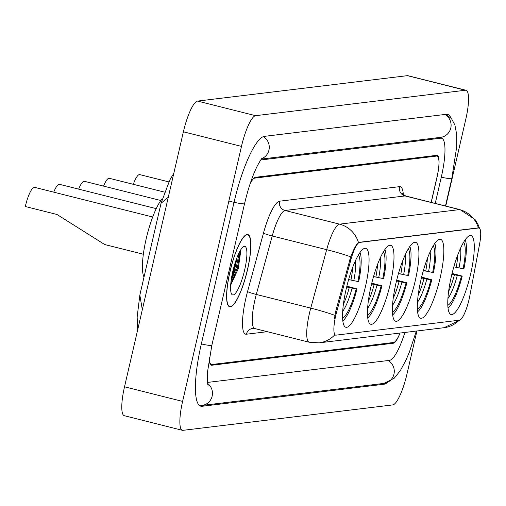 <?xml version="1.0" encoding="UTF-8"?>
<svg xmlns="http://www.w3.org/2000/svg" width="506" height="506" viewBox="0 0 506 506"><rect width="100%" height="100%" fill="white"/><g stroke="black" fill="none" stroke-linecap="round" stroke-linejoin="round"><path stroke-width="0.76" d="M365.44 286.649A40.701 9.089 104.1 0 0 365.724 248.345A40.701 9.089 104.1 0 0 346.186 288.983A40.701 9.089 104.1 0 0 345.902 327.293A40.701 9.089 104.1 0 0 365.44 286.649M440.207 277.585A40.701 9.089 104.1 0 0 440.492 239.281A40.701 9.089 104.1 0 0 420.954 279.919A40.701 9.089 104.1 0 0 420.663 318.23A40.701 9.089 104.1 0 0 440.207 277.585M415.287 280.609A40.701 9.089 104.1 0 0 415.571 242.298A40.701 9.089 104.1 0 0 396.027 282.943A40.701 9.089 104.1 0 0 395.743 321.247A40.701 9.089 104.1 0 0 415.287 280.609M390.36 283.632A40.701 9.089 104.1 0 0 390.651 245.321A40.701 9.089 104.1 0 0 371.107 285.96A40.701 9.089 104.1 0 0 370.822 324.27A40.701 9.089 104.1 0 0 390.36 283.632M470.65 273.898A40.701 9.089 104.1 0 0 470.934 235.587A40.701 9.089 104.1 0 0 451.396 276.232A40.701 9.089 104.1 0 0 451.112 314.536A40.701 9.089 104.1 0 0 470.65 273.898M469.056 299.457A20.733 4.63 104.1 0 0 469.789 295.972L479.599 244.05A20.733 4.63 104.1 0 0 479.011 228.023A20.733 4.63 104.1 0 0 478.606 227.997L359.576 242.425A20.733 4.63 104.1 0 0 350.905 259.648L336.61 312.113A20.733 4.63 104.1 0 0 335.586 335.13A20.733 4.63 104.1 0 0 335.984 335.155L459.505 320.184A20.733 4.63 104.1 0 0 469.056 299.457M209.44 357.255A23.036 5.142 104.1 0 0 211.325 364.491A23.036 5.142 104.1 0 0 211.774 364.516L393.598 342.48A23.036 5.142 104.1 0 0 400.006 333.043M431.232 202.4L436.918 177.777A23.036 5.142 104.1 0 0 437.083 156.095A23.036 5.142 104.1 0 0 436.634 156.069L254.809 178.106A23.036 5.142 104.1 0 0 250.173 183.615M207.53 382.422A41.467 9.26 104.1 0 0 207.643 382.409L389.468 360.373A41.467 9.26 104.1 0 0 404.895 332.455M435.242 203.406L441.276 177.252A41.467 9.26 104.1 0 0 441.567 138.22A41.467 9.26 104.1 0 0 440.764 138.176L260.748 159.991M445.754 206.043L465.805 119.195A30.714 6.856 104.1 0 0 466.02 90.283A30.714 6.856 104.1 0 0 465.425 90.245L255.625 115.678A30.714 6.856 104.1 0 0 241.476 146.386L182.603 401.391A30.714 6.856 104.1 0 0 182.388 430.302A30.714 6.856 104.1 0 0 182.982 430.334L392.776 404.908A30.714 6.856 104.1 0 0 406.932 374.2L416.906 330.994M466.02 90.283L407.937 75.698A30.714 6.856 104.1 0 0 407.343 75.666L197.549 101.092A30.714 6.856 104.1 0 0 183.393 131.8L124.52 386.805A30.714 6.856 104.1 0 0 124.305 415.717L182.388 430.302M450.947 118.031A66.039 14.744 104.1 0 0 447.551 114.388A66.039 14.744 104.1 0 0 446.273 114.312L264.448 136.348A66.039 14.744 104.1 0 0 234.025 202.368L201.312 344.042A66.039 14.744 104.1 0 0 200.85 406.198A66.039 14.744 104.1 0 0 202.134 406.274L383.959 384.237A66.039 14.744 104.1 0 0 387.394 382.549M168.289 197.232L161.047 203.285L139.846 295.118L142.312 309.735M247.548 269.584A37.242 8.317 104.1 0 0 247.807 234.531A37.242 8.317 104.1 0 0 229.926 271.716A37.242 8.317 104.1 0 0 229.667 306.775A37.242 8.317 104.1 0 0 247.548 269.584M334.51 318.445L335.56 311.848L350.69 256.858C353.909 248.819 356.483 244 358.425 242.406L478.398 227.864A26.875 26.103 83.1 0 0 459.499 209.61A30.714 6.856 -75.9 0 1 460.093 209.648L405.648 195.974A30.714 6.856 104.1 0 0 405.047 195.942L285.074 210.483A30.714 6.856 104.1 0 0 272.228 235.992L256.302 294.454A30.714 6.856 104.1 0 0 254.999 299.647A30.714 6.856 104.1 0 0 254.784 328.558L252.734 328.426A7.679 7.457 83.1 0 0 246.397 334.226A38.399 8.57 -75.9 0 1 245.922 298.047A38.399 8.57 -75.9 0 1 247.554 291.557L263.481 233.095A38.399 8.57 -75.9 0 1 279.533 201.198L399.512 186.657A38.399 8.57 -75.9 0 1 403.339 194.785M335.276 334.978L334.725 334.877A26.875 26.103 83.1 0 1 319.084 342.853L444.059 327.705A26.875 26.103 -96.9 0 0 459.227 320.216M209.364 357.691A23.036 5.142 104.1 0 0 211.242 365.224A23.036 5.142 104.1 0 0 211.691 365.25L393.333 343.232A23.036 5.142 104.1 0 0 400.044 333.043M431.15 202.381L437.001 177.043A23.036 5.142 104.1 0 0 437.159 155.361A23.036 5.142 104.1 0 0 436.716 155.336L255.068 177.347A23.036 5.142 104.1 0 0 250.413 182.906M231.729 276.681A30.714 6.856 104.1 0 0 234.392 266.852A30.714 6.856 104.1 0 0 235.41 262.026M230.021 271.709A36.862 8.229 104.1 0 0 229.762 306.402A36.862 8.229 104.1 0 0 247.459 269.597A36.862 8.229 104.1 0 0 247.719 234.898A36.862 8.229 104.1 0 0 230.021 271.709M244.664 269.932A25.041 5.591 104.1 0 0 243.437 246.7A25.041 5.591 104.1 0 0 232.817 271.368A25.041 5.591 104.1 0 0 231.558 293.98A25.041 5.591 104.1 0 0 244.664 269.932M230.755 285.011L238.231 268.8L240.812 250.578M239.382 252.19L236.138 268.003L231.052 281.115M240.552 250.09L237.295 268.294L230.742 284.132M453.831 266.833L463.104 268.756A33.023 7.375 104.1 0 0 463.648 242.191M463.104 268.756L463.945 268.654A36.552 8.159 104.1 0 0 465.185 239.793M452.067 273.423L462.225 276.112A36.552 8.159 104.1 0 1 448.025 308.116M447.842 306.035L448.044 305.156A33.023 7.375 104.1 0 0 461.383 276.213L462.225 276.112M447.785 304.72L448.044 305.156M461.383 276.213L451.871 274.233M168.814 181.894L139.726 174.589A19.196 4.288 104.1 0 0 133.287 184.304M423.389 270.527L432.662 272.443A33.023 7.375 104.1 0 0 433.199 245.878M432.662 272.443L433.503 272.342A36.552 8.159 104.1 0 0 434.743 243.487M421.624 277.111L431.782 279.799A36.552 8.159 104.1 0 1 417.583 311.804M417.399 309.729L417.602 308.85A33.023 7.375 104.1 0 0 430.941 279.9L431.782 279.799M417.336 308.407L417.602 308.85M430.941 279.9L421.428 277.92M164.368 192.109L109.283 178.276A19.196 4.288 104.1 0 0 103.566 186.119M398.469 273.544L407.741 275.466A33.023 7.375 104.1 0 0 408.279 248.901M407.741 275.466L408.582 275.365A36.552 8.159 104.1 0 0 409.822 246.504M396.704 280.134L406.862 282.822A36.552 8.159 104.1 0 1 392.662 314.827M392.479 312.746L392.681 311.867A33.023 7.375 104.1 0 0 406.021 282.924L406.862 282.822M392.416 311.424L392.681 311.867M406.021 282.924L396.502 280.944M160.895 200.515L84.363 181.3A19.196 4.288 104.1 0 0 78.645 189.143M373.542 276.567L382.821 278.483A33.023 7.375 104.1 0 0 383.358 251.918M382.821 278.483L383.662 278.382A36.552 8.159 104.1 0 0 384.895 249.528M371.783 283.151L381.941 285.839A36.552 8.159 104.1 0 1 367.742 317.844M367.558 315.769L367.761 314.89A33.023 7.375 104.1 0 0 381.1 285.941L381.941 285.839M367.495 314.447L367.761 314.89M381.1 285.941L371.581 283.961M156.221 208.624L59.436 184.317A19.196 4.288 104.1 0 0 53.725 192.16M152.692 217.017L34.516 187.34A19.196 4.288 104.1 0 0 25.3 206.511L56.938 214.455L104.748 244.562L143.343 254.252M348.621 279.584L357.9 281.507A33.023 7.375 104.1 0 0 358.438 254.942M162.148 198.978A42.238 9.431 104.1 0 0 146.177 238.889A42.238 9.431 104.1 0 0 144.033 276.991M357.9 281.507L358.741 281.406A36.552 8.159 104.1 0 0 359.975 252.545M346.857 286.175L357.021 288.863A36.552 8.159 104.1 0 1 342.821 320.867M342.632 318.786L342.834 317.913A33.023 7.375 104.1 0 0 356.18 288.964L357.021 288.863M342.575 317.471L342.834 317.913M356.18 288.964L346.661 286.984M478.606 227.997L477.892 227.82M359.576 242.425L358.862 242.247M350.905 259.648L349.848 259.382M336.61 312.113L335.56 311.848M416.337 331.063L409.341 352.195L406.065 359.905L400.366 370.563L394.218 378.229L383.833 383.409L202.008 405.445A12.289 11.935 -96.9 0 0 212.147 396.166A12.289 11.935 -96.9 0 0 207.643 383.434M201.331 343.972A12.289 1.025 13 0 0 211.483 345.509A12.289 1.025 13 0 0 211.837 345.358L244.543 203.684C248.218 188.238 252.5 175.595 257.396 165.759C262.816 156 261.855 159.048 262.272 158.106M229.667 201.274A12.289 1.025 13 0 0 244.189 203.842A12.289 1.025 13 0 0 244.543 203.684M263.36 136.626A12.289 11.935 83.1 0 1 268.952 150.105A12.289 11.935 83.1 0 1 261.798 158.612M444.983 114.47A12.289 11.935 83.1 0 1 450.776 128.069A12.289 11.935 83.1 0 1 440.644 137.347L261.425 159.067M446.077 114.337L451.529 118.714L454.932 125.096L456.709 134.577L456.716 146.67L451.801 178.567A12.289 1.025 -167 0 1 451.447 178.719A12.289 1.025 -167 0 1 441.295 177.182M383.833 383.409A12.289 11.935 -96.9 0 0 393.972 374.13A12.289 11.935 -96.9 0 0 388.178 360.531M124.52 386.805L182.603 401.391M183.393 131.8L241.476 146.386M197.549 101.092L255.625 115.678M407.343 75.666L465.425 90.245M199.687 405.66L202.134 406.274M381.695 383.668L383.959 384.237M438.506 137.607L440.764 138.176M319.084 342.853L309.229 342.233A30.714 6.856 -75.9 0 1 309.451 313.322A30.714 6.856 -75.9 0 1 310.754 308.129L326.68 249.667A30.714 6.856 -75.9 0 1 339.526 224.152L459.499 209.61L405.047 195.942A7.679 7.457 83.1 0 1 399.512 186.657M358.425 242.406A26.875 26.103 -96.9 0 0 339.526 224.152L285.074 210.483A7.679 7.457 83.1 0 1 279.533 201.198M350.69 256.858A26.875 2.328 -164.8 0 0 326.68 249.667L272.228 235.992A7.679 0.664 15.2 0 1 263.481 233.095M334.871 315.358A26.875 2.328 -164.8 0 0 310.754 308.129L256.302 294.454A7.679 0.664 15.2 0 1 247.554 291.557M267.276 331.696L246.397 334.226M231.065 281.051A30.714 6.856 104.1 0 0 235.113 267.035A30.714 6.856 104.1 0 0 236.89 257.858M456.146 267.415A28.412 6.344 104.1 0 0 457.829 254.758M458.986 268.028A29.538 6.597 104.1 0 0 460.568 248.161M447.911 298.559A29.538 6.597 104.1 0 0 457.26 275.485M448.613 291.45A28.412 6.344 104.1 0 0 454.426 274.872M425.704 271.108A28.412 6.344 104.1 0 0 427.38 258.446M428.538 271.722A29.538 6.597 104.1 0 0 430.125 251.855M417.469 302.246A29.538 6.597 104.1 0 0 426.817 279.173M418.171 295.143A28.412 6.344 104.1 0 0 423.984 278.566M400.784 274.125A28.412 6.344 104.1 0 0 402.46 261.469M403.617 274.739A29.538 6.597 104.1 0 0 405.198 254.872M392.548 305.27A29.538 6.597 104.1 0 0 401.897 282.196M393.244 298.16A28.412 6.344 104.1 0 0 399.063 281.583M375.863 277.149A28.412 6.344 104.1 0 0 377.539 264.493M378.697 277.762A29.538 6.597 104.1 0 0 380.278 257.896M367.622 308.287A29.538 6.597 104.1 0 0 376.976 285.22M368.324 301.184A28.412 6.344 104.1 0 0 374.143 284.606M350.943 280.166A28.412 6.344 104.1 0 0 352.619 267.51M353.776 280.779A29.538 6.597 104.1 0 0 355.357 260.913M342.701 311.31A29.538 6.597 104.1 0 0 352.056 288.237M343.403 304.201A28.412 6.344 104.1 0 0 349.222 287.623M335.586 335.13L334.902 334.959M451.801 178.567L445.47 205.974M199.535 405.546L202.008 405.445M208.048 385.452C207.612 384.579 207.384 381.6 207.365 376.515L207.65 371.088L211.837 345.358M438.923 137.556L441.567 138.22M161.053 203.279L169.864 179.889L173.824 173.254M139.846 295.131L137.151 317.047L137.721 329.621M479.53 228.314L477.917 224.171L475.058 219.515L460.093 209.648M459.878 320.089L444.059 327.705M309.229 342.233L254.784 328.558M405.648 195.974L402.415 193.64L402.713 194.892M228.604 306.111L229.762 306.402M246.561 234.613L247.719 234.898"/></g></svg>
